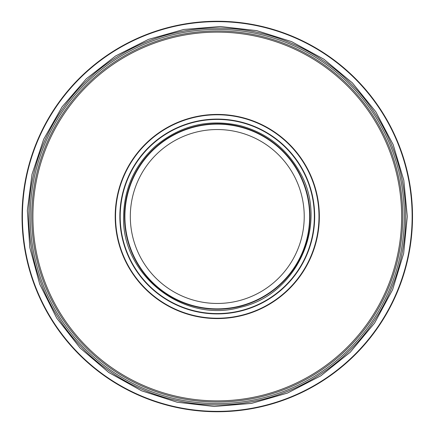 <?xml version="1.0" encoding="UTF-8"?>
<svg xmlns="http://www.w3.org/2000/svg" width="433" height="433" viewBox="0 0 433 433"><rect width="100%" height="100%" fill="white"/><g stroke="black" fill="none" stroke-linecap="round" stroke-linejoin="round"><path stroke-width="0.65" d="M309.644 216.5A92.37 92.37 0 0 1 171.084 296.497A92.37 92.37 0 0 1 171.084 136.503A92.37 92.37 0 0 1 309.644 216.5M304.231 216.5A86.963 86.963 0 0 1 173.79 291.81A86.963 86.963 0 0 1 173.79 141.19A86.963 86.963 0 0 1 304.231 216.5A86.963 86.963 0 0 1 173.79 291.81A86.963 86.963 0 0 1 173.79 141.19A86.963 86.963 0 0 1 304.231 216.5M402.804 216.5A185.535 185.535 0 0 1 124.504 377.181A185.535 185.535 0 0 1 124.504 55.819A185.535 185.535 0 0 1 402.804 216.5A185.535 185.535 0 0 1 124.504 377.181A185.535 185.535 0 0 1 124.504 55.819A185.535 185.535 0 0 1 402.804 216.5M22.034 216.5A195.234 195.234 0 0 1 314.888 47.419A195.234 195.234 0 0 1 314.888 385.581A195.234 195.234 0 0 1 22.034 216.5M115.2 216.5A102.069 102.069 0 0 0 268.303 304.897A102.069 102.069 0 0 0 268.303 128.103A102.069 102.069 0 0 0 115.2 216.5A102.069 102.069 0 0 0 268.303 304.897A102.069 102.069 0 0 0 268.303 128.103A102.069 102.069 0 0 0 115.2 216.5M119.86 216.5A97.409 97.409 0 0 0 265.976 300.859A97.409 97.409 0 0 0 265.976 132.141A97.409 97.409 0 0 0 119.86 216.5A97.409 97.409 0 0 0 265.976 300.859A97.409 97.409 0 0 0 265.976 132.141A97.409 97.409 0 0 0 119.86 216.5M405.716 216.5A188.447 188.447 0 0 1 123.048 379.703A188.447 188.447 0 0 1 123.048 53.297A188.447 188.447 0 0 1 405.716 216.5M404.373 216.5A187.099 187.099 0 0 1 123.719 378.534A187.099 187.099 0 0 1 123.719 54.466A187.099 187.099 0 0 1 404.373 216.5M401.651 216.5A184.377 184.377 0 0 1 125.083 376.174A184.377 184.377 0 0 1 125.083 56.826A184.377 184.377 0 0 1 401.651 216.5M22.408 216.5A194.861 194.861 0 0 1 314.699 47.744A194.861 194.861 0 0 1 314.699 385.256A194.861 194.861 0 0 1 22.408 216.5M115.551 216.5A101.717 101.717 0 0 0 268.13 304.588A101.717 101.717 0 0 0 268.13 128.412A101.717 101.717 0 0 0 115.551 216.5M120.201 216.5A97.068 97.068 0 0 0 265.802 300.567A97.068 97.068 0 0 0 265.802 132.433A97.068 97.068 0 0 0 120.201 216.5M124.525 216.5A92.743 92.743 0 0 0 263.643 296.822A92.743 92.743 0 0 0 263.643 136.178A92.743 92.743 0 0 0 124.525 216.5M407.285 216.5L403.794 180.252L393.191 144.709L375.812 111.768L352.402 82.909L323.954 59.261L291.625 41.638L256.634 30.613L220.256 26.516L183.765 29.466L148.443 39.392L115.579 55.987L86.4 78.73L62.092 106.843L43.69 139.22L31.977 174.412L27.349 210.53L29.812 247.579L39.701 284.124L56.712 318.12L80.089 347.98L108.78 372.499L141.58 390.788L177.194 402.235L214.286 406.484L251.486 403.404L287.447 393.077L320.804 375.828L350.254 352.224L374.556 323.11L392.623 289.666L403.659 253.451L407.285 216.5M123.594 216.5C121.489 275.431 184.009 323.927 240.564 307.235C298.169 294.619 329.594 221.999 299.36 171.371C286.045 148.07 266.447 132.866 240.564 125.765C208.771 118.512 180.355 125.332 155.317 146.23C134.679 165.108 124.103 188.534 123.594 216.5"/></g></svg>
